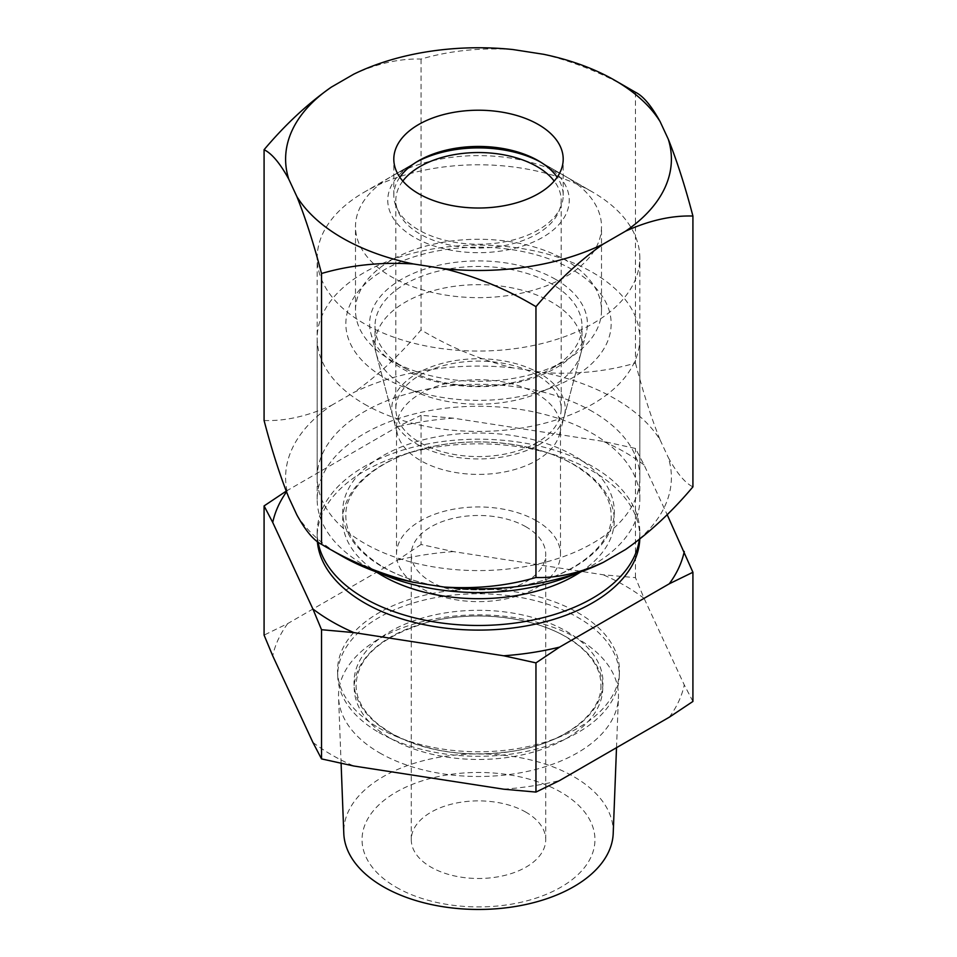<?xml version="1.0" encoding="UTF-8"?>
<svg xmlns="http://www.w3.org/2000/svg" width="957" height="957" viewBox="0 0 957 957"><rect width="100%" height="100%" fill="white"/><g stroke="black" fill="none" stroke-linecap="round" stroke-linejoin="round"><path stroke-width="0.72" stroke-dasharray="4.79 3.59" d="M396.162 887.223A116.443 67.229 0 0 0 560.838 887.223A116.443 67.229 0 0 0 560.838 792.145A116.443 67.229 0 0 0 396.162 792.145A116.443 67.229 0 0 0 396.162 887.223M613.21 833.403A134.746 77.792 0 0 0 573.781 776.665A134.746 77.792 0 0 0 425.554 760.133A134.746 77.792 0 0 0 343.79 833.403M384.69 377.931A132.664 76.596 0 0 0 572.31 377.931A132.664 76.596 0 0 0 572.31 269.611A132.664 76.596 0 0 0 384.69 269.611A132.664 76.596 0 0 0 384.69 377.931M364.426 404.141A161.326 93.14 0 0 0 540.238 424.334A161.326 93.14 0 0 0 639.826 338.288A161.326 93.14 0 0 0 592.574 272.422A161.326 93.14 0 0 0 416.762 252.229A161.326 93.14 0 0 0 317.174 338.288A161.326 93.14 0 0 0 364.426 404.141M576.664 573.315A161.326 93.14 0 0 0 639.826 499.398A161.326 93.14 0 0 0 592.574 433.545A161.326 93.14 0 0 0 416.762 413.352A161.326 93.14 0 0 0 317.174 499.398A161.326 93.14 0 0 0 364.426 565.264A161.326 93.14 0 0 0 380.336 573.315M639.348 539.461A161.326 93.14 0 0 0 639.826 532.331A161.326 93.14 0 0 0 592.574 466.478A161.326 93.14 0 0 0 416.762 446.285A161.326 93.14 0 0 0 317.174 532.331A161.326 93.14 0 0 0 318.059 542.057M378.96 732.5A140.775 81.273 0 0 0 530.92 750.455A140.775 81.273 0 0 0 619.239 676.838A140.775 81.273 0 0 0 578.04 617.564A140.775 81.273 0 0 0 423.185 600.29A140.775 81.273 0 0 0 337.761 676.838A140.775 81.273 0 0 0 378.96 732.5M379.522 752.824A139.973 80.819 0 0 0 530.621 770.684A139.973 80.819 0 0 0 618.437 697.474A139.973 80.819 0 0 0 577.478 638.534A139.973 80.819 0 0 0 423.496 621.368A139.973 80.819 0 0 0 338.563 697.474A139.973 80.819 0 0 0 379.522 752.824M312.879 742.369A207.298 119.685 0 0 0 331.923 755.025A207.298 119.685 0 0 0 353.839 766.019M644.121 464.994A207.298 119.685 0 0 0 625.077 452.338A207.298 119.685 0 0 0 603.161 441.356L635.472 448.462L644.121 464.994L667.161 514.627M555.503 279.312A108.895 62.875 0 0 0 429.37 267.673A108.895 62.875 0 0 0 370.838 333.227A108.895 62.875 0 0 0 401.497 368.23A108.895 62.875 0 0 0 512.473 383.506A108.895 62.875 0 0 0 586.163 333.227A108.895 62.875 0 0 0 555.503 279.312M536.482 393.578A82.003 47.348 0 0 0 447.122 383.314A82.003 47.348 0 0 0 396.497 427.061A82.003 47.348 0 0 0 397.43 434.179A82.003 47.348 0 0 0 420.518 460.532A82.003 47.348 0 0 0 504.088 472.04A82.003 47.348 0 0 0 559.57 434.179A82.003 47.348 0 0 0 560.503 427.061A82.003 47.348 0 0 0 536.482 393.578M536.482 520.811A82.003 47.348 0 0 0 447.122 510.548A82.003 47.348 0 0 0 396.497 554.282A82.003 47.348 0 0 0 420.518 587.765A82.003 47.348 0 0 0 509.878 598.029A82.003 47.348 0 0 0 560.503 554.282A82.003 47.348 0 0 0 536.482 520.811M526.027 526.84A67.217 38.806 0 0 0 452.781 518.431A67.217 38.806 0 0 0 411.283 554.282A67.217 38.806 0 0 0 430.973 581.724A67.217 38.806 0 0 0 504.219 590.146A67.217 38.806 0 0 0 545.717 554.282A67.217 38.806 0 0 0 526.027 526.84M526.027 812.242A67.217 38.806 0 0 0 452.781 803.832A67.217 38.806 0 0 0 411.283 839.684A67.217 38.806 0 0 0 430.973 867.126A67.217 38.806 0 0 0 504.219 875.535A67.217 38.806 0 0 0 545.717 839.684A67.217 38.806 0 0 0 526.027 812.242M378.84 727.93A140.954 81.381 0 0 0 530.991 745.922A140.954 81.381 0 0 0 619.418 672.197A140.954 81.381 0 0 0 578.16 612.851A140.954 81.381 0 0 0 423.114 595.565A140.954 81.381 0 0 0 337.582 672.197A140.954 81.381 0 0 0 378.84 727.93M639.778 539.126A161.326 93.14 0 0 0 639.826 536.973A161.326 93.14 0 0 0 592.574 471.107A161.326 93.14 0 0 0 416.762 450.926A161.326 93.14 0 0 0 317.174 536.973A161.326 93.14 0 0 0 317.365 541.554M692.916 701.445L684.267 684.913L644.121 598.424L635.472 577.657L603.161 574.774L453.343 551.591L421.044 544.485L421.044 415.29L453.343 418.173L603.161 441.356M421.044 544.485L397.394 560.252L287.722 623.569L264.084 635.113M286.215 491.132L397.394 426.834L421.044 415.29M635.472 577.657L635.472 448.462M503.657 789.19A207.298 119.685 0 0 0 559.606 780.541M287.722 623.569A207.298 119.685 0 0 0 272.733 655.868M453.343 551.591A207.298 119.685 0 0 0 397.394 560.252M644.121 598.424A207.298 119.685 0 0 0 603.161 574.774M669.278 717.212A207.298 119.685 0 0 0 684.267 684.913M453.343 418.173A207.298 119.685 0 0 0 397.394 426.834M287.722 490.151A207.298 119.685 0 0 0 286.502 491.85M592.574 192.058A161.326 93.14 0 0 0 364.426 192.058A161.326 93.14 0 0 0 317.174 257.911A161.326 93.14 0 0 0 364.426 323.777A161.326 93.14 0 0 0 540.238 343.958A161.326 93.14 0 0 0 639.826 257.911A161.326 93.14 0 0 0 592.574 192.058L538.396 160.764L592.574 192.058M592.574 411.594A161.326 93.14 0 0 0 416.762 391.401A161.326 93.14 0 0 0 317.174 477.447A161.326 93.14 0 0 0 364.426 543.313A161.326 93.14 0 0 0 540.238 563.494A161.326 93.14 0 0 0 639.826 477.447A161.326 93.14 0 0 0 592.574 411.594M399.835 177.236A84.695 48.903 0 0 0 393.805 195.348A84.695 48.903 0 0 0 418.616 229.919A84.695 48.903 0 0 0 510.906 240.518A84.695 48.903 0 0 0 563.195 195.348A84.695 48.903 0 0 0 557.165 177.236M635.472 363.074C643.212 392.657 651.43 418.269 660.103 439.921A192.895 111.371 0 0 0 543.504 372.596C575.958 374.677 606.606 371.495 635.472 363.074L635.472 92.255C606.559 74.885 575.911 62.217 543.504 54.274M296.897 514.986A192.895 111.371 0 0 0 342.104 556.196M264.084 420.518C285.222 421.224 307.652 416.187 331.397 405.409A192.895 111.371 0 0 0 288.715 497.365M625.603 549.485A192.895 111.371 0 0 0 668.285 457.53C676.97 473.32 685.188 483.094 692.916 486.862M513 367.883A192.895 111.371 0 0 0 353.731 392.514C377.465 375.874 399.906 354.999 421.044 329.902C449.946 347.271 480.605 359.928 513 367.883L543.504 372.596M513 49.549C480.558 47.479 449.91 50.649 421.044 59.083C399.906 58.389 377.465 63.425 353.731 74.191M331.397 405.409L353.731 392.514M660.103 439.921L668.285 457.53M421.044 59.083L421.044 329.902M416.546 162.008A90.748 52.396 0 0 0 414.333 163.24A90.748 52.396 0 0 0 414.333 237.336A90.748 52.396 0 0 0 542.667 237.336A90.748 52.396 0 0 0 542.667 163.24L565.479 176.411A123.01 71.021 0 0 0 391.521 176.411A123.01 71.021 0 0 0 355.49 226.63A123.01 71.021 0 0 0 391.521 276.848A123.01 71.021 0 0 0 525.572 292.244A123.01 71.021 0 0 0 601.51 226.63A123.01 71.021 0 0 0 565.479 176.411L542.667 163.24A90.748 52.396 0 0 0 540.454 162.008M402.813 181.064A82.673 47.73 0 0 0 395.827 200.288A82.673 47.73 0 0 0 420.039 234.034A82.673 47.73 0 0 0 510.141 244.382A82.673 47.73 0 0 0 561.173 200.288A82.673 47.73 0 0 0 554.187 181.064M536.961 375.096A82.673 47.73 0 0 0 446.859 364.749A82.673 47.73 0 0 0 395.827 408.842A82.673 47.73 0 0 0 420.039 442.601A82.673 47.73 0 0 0 510.141 452.948A82.673 47.73 0 0 0 561.173 408.842A82.673 47.73 0 0 0 536.961 375.096M417.156 444.263A86.752 50.087 0 0 0 505.559 456.429A86.752 50.087 0 0 0 564.259 416.367A86.752 50.087 0 0 0 539.844 373.433A86.752 50.087 0 0 0 439.359 364.15A86.752 50.087 0 0 0 392.741 416.367A86.752 50.087 0 0 0 417.156 444.263M405.301 386.688A103.512 59.765 0 0 0 510.799 401.21A103.512 59.765 0 0 0 580.839 353.408A103.512 59.765 0 0 0 582.012 344.436A103.512 59.765 0 0 0 551.699 302.173A103.512 59.765 0 0 0 438.88 289.217A103.512 59.765 0 0 0 374.988 344.436A103.512 59.765 0 0 0 376.161 353.408A103.512 59.765 0 0 0 405.301 386.688M405.301 368.469A103.512 59.765 0 0 0 551.699 368.469A103.512 59.765 0 0 0 582.012 326.217A103.512 59.765 0 0 0 551.699 283.954A103.512 59.765 0 0 0 438.88 270.998A103.512 59.765 0 0 0 374.988 326.217A103.512 59.765 0 0 0 405.301 368.469L391.521 360.514A123.01 71.021 0 0 0 565.479 360.514A123.01 71.021 0 0 0 601.51 310.295A123.01 71.021 0 0 0 565.479 260.077A123.01 71.021 0 0 0 431.428 244.681A123.01 71.021 0 0 0 355.49 310.295A123.01 71.021 0 0 0 391.521 360.514L405.301 368.469M382.477 566.879A135.798 78.402 0 0 0 574.523 566.879A135.798 78.402 0 0 0 574.523 455.999A135.798 78.402 0 0 0 382.477 455.999A135.798 78.402 0 0 0 382.477 566.879M390.48 732.978A124.47 71.859 0 0 0 566.52 732.978A124.47 71.859 0 0 0 566.52 631.357A124.47 71.859 0 0 0 390.48 631.357A124.47 71.859 0 0 0 390.48 732.978M580.779 571.867A135.798 78.402 0 0 0 574.523 464.863A135.798 78.402 0 0 0 385.779 463.021A135.798 78.402 0 0 0 376.221 571.867M390.635 738.445A124.254 71.739 0 0 0 566.365 738.445A124.254 71.739 0 0 0 566.365 636.991A124.254 71.739 0 0 0 390.635 636.991A124.254 71.739 0 0 0 390.635 738.445M611.164 515.871C612.875 544.677 573.949 577.538 516.959 586.593C470.557 594.883 416.726 586.868 383.398 567.154C358.253 551.711 345.728 534.616 345.836 515.871C344.604 489.637 376.077 459.731 425.865 448.079C474.959 435.579 536.829 442.684 573.602 464.576C598.747 480.019 611.272 497.114 611.164 515.871M600.9 684.997C602.36 712.331 566.412 742.56 514.112 750.982C467.195 757.992 426.2 752.046 391.138 733.17L379.869 725.669C363.935 712.929 356.016 699.376 356.1 684.997C357.248 657.232 381.353 636.261 428.413 622.086C473.775 610.04 531.53 616.38 565.862 636.824L577.167 644.348C593.077 657.076 600.984 670.63 600.9 684.997M397.43 434.179L370.838 333.227M396.497 554.282L396.497 427.061M411.283 839.684L411.283 554.282M619.239 676.838L619.418 672.197M639.826 536.973L639.826 532.331M639.826 499.398L639.826 338.288M616.511 747.68L618.437 697.474M341.099 763.279L338.563 697.474M317.174 499.398L317.174 338.288M317.174 536.973L317.174 532.331M337.761 676.838L337.582 672.197M545.717 839.684L545.717 554.282M560.503 554.282L560.503 427.061M559.57 434.179L586.163 333.227M317.174 477.447L317.174 257.911M418.616 160.764L364.426 192.058M393.805 195.348L393.805 159.125M563.195 195.348L563.195 159.125M639.826 477.447L639.826 257.911M395.827 408.842L395.827 200.288M564.259 416.367L580.839 353.408M582.012 344.436L582.012 326.217M551.699 368.469L565.479 360.514M601.51 310.295L601.51 226.63M355.49 310.295L355.49 226.63M374.988 344.436L374.988 326.217M392.741 416.367L376.161 353.408M561.173 408.842L561.173 200.288M414.333 163.24L391.521 176.411"/><path stroke-width="1.44" d="M341.099 763.279L343.79 833.403A134.746 77.792 0 0 0 383.219 886.684A134.746 77.792 0 0 0 528.671 903.863A134.746 77.792 0 0 0 613.21 833.403L616.511 747.68M380.336 573.315A161.326 93.14 0 0 0 576.664 573.315M318.059 542.057A161.326 93.14 0 0 0 364.426 598.197A161.326 93.14 0 0 0 534.485 619.681A161.326 93.14 0 0 0 639.348 539.461M264.084 505.918L264.084 635.113L272.733 655.868L312.879 742.369L321.528 758.901L321.528 629.706L312.879 608.951L272.733 522.45L264.084 505.918L286.215 491.132M317.365 541.554A161.326 93.14 0 0 0 364.426 602.826A161.326 93.14 0 0 0 538.516 623.426A161.326 93.14 0 0 0 639.778 539.126M321.528 758.901L353.839 766.019L503.657 789.19L535.956 792.073L559.606 780.541L669.278 717.212L692.916 701.445L692.916 572.262L669.278 583.794L559.606 647.111L535.956 662.878L503.657 655.772L353.839 632.589L321.528 629.706M667.161 514.627L692.916 572.262M535.956 792.073L535.956 662.878M669.278 583.794A207.298 119.685 0 0 0 684.267 551.495M286.502 491.85A207.298 119.685 0 0 0 272.733 522.45M312.879 608.951A207.298 119.685 0 0 0 353.839 632.589M503.657 655.772A207.298 119.685 0 0 0 559.606 647.111M557.165 177.236A84.695 48.903 0 0 0 538.384 160.764L538.396 160.764A84.695 48.903 0 0 0 418.616 160.764A84.695 48.903 0 0 0 399.835 177.236M538.384 124.542A84.695 48.903 0 0 0 446.094 113.943A84.695 48.903 0 0 0 393.805 159.125A84.695 48.903 0 0 0 418.616 193.697A84.695 48.903 0 0 0 510.906 204.296A84.695 48.903 0 0 0 563.195 159.125A84.695 48.903 0 0 0 538.384 124.542M635.472 92.255L614.896 80.376A192.895 111.371 0 0 0 543.504 54.274L513 49.549A192.895 111.371 0 0 0 353.731 74.191L331.397 87.087A192.895 111.371 0 0 0 288.715 179.043L296.897 196.652A192.895 111.371 0 0 0 413.496 263.976L444 268.69A192.895 111.371 0 0 0 603.269 244.047L625.603 231.163A192.895 111.371 0 0 0 668.285 139.196L660.103 121.587A192.895 111.371 0 0 0 614.896 80.376L635.472 92.255C643.2 96.023 651.418 105.808 660.103 121.587M444 587.024A192.895 111.371 0 0 0 603.269 562.381C579.535 573.135 557.094 578.172 535.956 577.49C507.054 585.923 476.395 589.093 444 587.024L413.496 582.299A192.895 111.371 0 0 1 342.104 556.196L321.528 544.318C313.788 540.526 305.57 530.752 296.897 514.986L288.715 497.365C280.03 475.689 271.812 450.077 264.084 420.518L264.084 149.711C271.824 153.491 280.042 163.276 288.715 179.043M413.496 582.299C381.042 574.332 350.394 561.675 321.528 544.318L321.528 273.499C350.441 265.077 381.089 261.895 413.496 263.976M625.603 231.163C649.336 220.397 671.778 215.361 692.916 216.043L692.916 486.862C671.778 511.971 649.348 532.846 625.603 549.485L603.269 562.381M331.397 87.087C307.664 103.739 285.222 124.613 264.084 149.711M296.897 196.652C305.582 218.328 313.8 243.951 321.528 273.499M444 268.69C476.442 276.657 507.09 289.313 535.956 306.671C557.094 281.561 579.535 260.699 603.269 244.047M692.916 216.043C685.176 186.459 676.958 160.848 668.285 139.196M535.956 306.671L535.956 577.49M554.187 181.064A82.673 47.73 0 0 0 536.961 166.53A82.673 47.73 0 0 0 402.813 181.064M540.454 162.008A90.748 52.396 0 0 0 416.546 162.008M376.221 571.867A135.798 78.402 0 0 0 382.477 575.731A135.798 78.402 0 0 0 580.779 571.867M342.104 556.196L321.528 544.318"/></g></svg>
